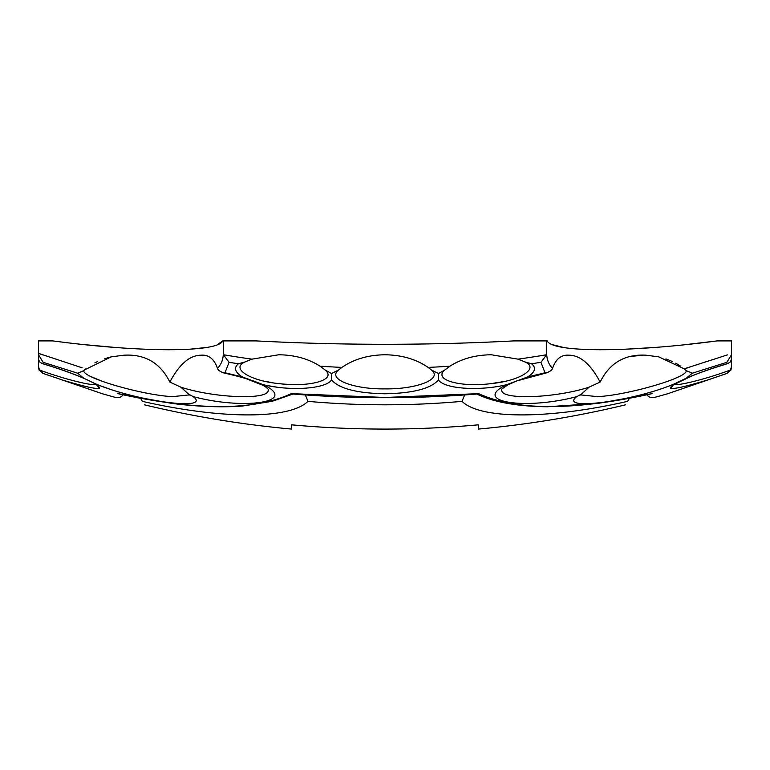 <?xml version="1.0" encoding="UTF-8"?>
<svg xmlns="http://www.w3.org/2000/svg" width="770" height="770" viewBox="0 0 770 770"><rect width="100%" height="100%" fill="white"/><g stroke="black" fill="none" stroke-linecap="round" stroke-linejoin="round"><path stroke-width="1.16" d="M84.7 369.783L111.255 356.847L104.807 358.647M103.373 381.747L91.543 376.857M97.52 361.563L94.874 362.882M223.3 353.363L223.416 354.739L229.056 362.295L224.994 372.776L222.569 372.642L218.459 370.274L217.496 368.445C221.394 364.191 223.319 359.167 223.3 353.363L223.3 340.918L222.732 340.918C217.804 352.622 141.054 352.67 52.928 340.918L38.5 340.918L38.5 353.363L82.159 367.8M111.255 356.847L123.951 355.201C145.049 353.969 160.343 362.93 169.862 382.084L180.854 387.156C212.356 397.474 263.07 399.996 267.922 391.766L268.547 389.476M169.862 382.084C179.266 364.277 189.641 355.317 200.97 355.201C208.737 354.547 214.252 358.955 217.496 368.445M85.826 368.82L83.805 370.62C81.841 377.695 142.758 395.241 172.441 396.637L189.622 394.875M504.639 381.4L491.26 383.595C519.721 380.871 539.885 368.397 524.928 361.939L518.046 359.147A964.598 964.598 0 0 0 546.585 354.739L546.7 353.363C546.681 359.167 548.606 364.191 552.504 368.445C555.738 358.964 561.253 354.556 569.03 355.201C580.33 355.288 590.706 364.258 600.138 382.084L589.185 387.118L581.408 394.115L576.72 396.656C524.293 410.439 470.894 401.728 506.737 384.673C479.777 391.285 444.213 388.975 438.486 379.937C430.834 388.629 412.999 393.239 385 393.768C357.02 393.249 339.195 388.638 331.514 379.937C325.825 388.975 290.126 391.285 263.263 384.673C299.126 401.728 245.63 410.439 193.28 396.656C212.193 411.19 136.867 401.42 95.499 383.826C105.942 391.044 94.845 389.755 62.187 379.937C114.72 398.003 114.72 398.003 62.187 379.937L42.783 373.334M501.463 389.428L502.079 391.766C506.91 399.986 557.576 397.493 589.146 387.156M569.03 355.201L569.916 355.278M580.378 394.875L597.559 396.637C627.357 395.222 688.168 377.675 686.195 370.62L684.174 368.82L727.477 354.874M600.138 382.084C609.619 362.949 624.922 353.988 646.049 355.201L658.745 356.847L684.174 368.82L687.841 367.8M43.13 363.777C57.971 368.224 71.514 373.036 83.757 378.205L77.674 373.209L43.13 362.295L43.13 363.777L42.157 363.575L39.597 361.939L38.5 359.147L38.5 354.739L38.5 366.173L39.424 369.966C66.692 380.159 98.685 387.503 95.663 383.595M38.5 366.173L39.097 370.062L38.5 367.406M289.029 384.432L284.245 384.134M283.851 384.105L278.74 383.595C308.76 387.503 337.472 380.159 325.132 369.966L320.05 366.173C308.375 358.733 294.602 354.941 278.74 354.778L251.954 359.147L245.072 361.939C230.105 368.426 250.317 380.881 278.74 383.595M684.771 344.719L717.072 340.918L731.5 340.918L731.5 359.147L730.403 361.939L727.843 363.575L726.87 363.777L726.87 362.295L692.326 373.209L686.243 378.205C698.467 373.046 712.009 368.233 726.87 363.777M731.5 354.778L731.5 367.406L730.903 370.062L731.5 367.406L731.5 354.778M518.046 359.147L491.26 354.778C475.398 354.941 461.625 358.733 449.95 366.173L444.868 369.966C432.548 380.159 461.211 387.503 491.26 383.595M338.473 370.062C326.827 379.331 354.133 389.351 385 388.879C415.867 389.341 443.164 379.341 431.527 370.062L428.101 367.406C416.185 359.186 401.815 354.98 385 354.778C368.185 354.98 353.815 359.186 341.899 367.406L338.473 370.062L331.716 373.44A971.134 971.134 0 0 1 331.283 373.411L331.716 373.44M625.625 404.808A1029.548 1029.548 0 0 1 478.324 429.083L478.324 424.828A1025.313 1025.313 0 0 1 291.676 424.828L291.676 429.083A1029.548 1029.548 0 0 1 144.375 404.808M123.142 394.837L140.669 398.388L142.383 401.353C145.039 405.954 145.039 405.954 142.383 401.353C221.702 419.429 289.674 419.409 307.971 401.353A746.611 646.588 180 0 0 385 404.808A746.611 646.588 180 0 0 462.029 401.353C480.268 419.429 548.452 419.409 627.617 401.353C624.961 405.954 624.961 405.954 627.617 401.353L629.331 398.388M293.803 393.749L272.166 401.305L243.32 405.906C228.767 407.33 201.702 407.349 171.479 403.326L117.916 393.643C114.971 398.744 114.971 398.744 117.916 393.643C196.62 410.862 254.418 410.862 291.301 393.643L385 397.474L478.699 393.643C516.015 410.862 573.814 410.862 652.084 393.643C655.029 398.744 655.029 398.744 652.084 393.643L598.55 403.316L547.22 406.772C516.545 406.358 492.867 402.017 476.197 393.749M98.088 392.286L96.51 391.738M89.214 389.216L85.903 388.08M78.011 385.366L68.732 382.18M99.291 388.35L96.154 384.201M103.392 386.858L108.609 388.667M267.325 385.549L276.69 387.118M717.072 340.918C629.273 352.622 552.206 352.67 547.268 340.918L513.619 340.918A2453.509 2453.509 0 0 1 256.381 340.918L223.3 340.918M85.104 344.7L115.731 347.482M143.923 349.185L169.053 349.772M190.046 349.195L206.37 347.482M217.371 344.681L222.732 340.918M552.677 344.7L563.611 347.482M579.723 349.185L600.831 349.772M625.904 349.195L654.279 347.482M224.994 372.776L242.386 376.944C234.85 372.17 233.531 367.781 238.43 363.777A971.134 971.134 0 0 1 229.056 362.295M438.284 373.44L438.717 373.411A971.134 971.134 0 0 1 438.284 373.44L431.527 370.062M531.569 363.777C536.469 367.771 535.15 372.17 527.614 376.944L545.006 372.776L540.944 362.295A971.134 971.134 0 0 1 531.569 363.777L524.928 361.939M674.337 383.595C671.315 387.503 703.299 380.159 730.576 369.966L726.87 373.44L707.813 379.937C655.28 398.003 655.28 398.003 707.813 379.937C675.155 389.745 664.048 391.044 674.501 383.826C633.094 401.44 557.798 411.17 576.72 396.656M674.096 384.057L670.728 388.359M672.807 391.978L670.256 392.854M727.188 373.344L667.619 393.768A1029.548 1029.548 0 0 1 654.298 397.474C650.968 398.148 648.369 397.079 646.482 394.25M680.228 365.933L675.752 363.219M672.364 361.505L665.944 358.907M730.576 369.966L731.5 366.173L731.5 359.147M731.5 366.173L731.5 367.406M546.7 353.363L546.7 340.918M200.084 355.278L200.97 355.201M38.5 359.147L38.5 354.778M43.13 362.295L38.5 354.739L38.5 353.363L42.523 354.874M464.647 394.952L462.029 401.353M305.353 394.952L307.971 401.353M273.129 382.844L265.361 381.4M552.504 368.445L551.541 370.274L547.432 372.642L545.006 372.776M678.457 376.857L675.521 378.234M291.301 393.643L292.465 393.98C354.152 398.956 415.848 398.956 477.535 393.98L478.699 393.643M83.805 370.62L77.674 373.209M193.28 396.656L188.592 394.115L180.854 387.156M242.386 376.944L263.263 384.673M245.072 361.939L238.43 363.777M95.499 383.826L83.757 378.205M331.514 373.758L331.514 379.937M325.132 369.966L331.283 373.411M43.13 373.44L39.097 370.062M39.424 369.966L43.13 373.411M438.486 373.758L438.486 379.937M444.868 369.966L438.717 373.411M546.585 354.739L540.944 362.295M101.65 393.518L53.448 376.934M53.159 376.838L45.969 374.413M527.614 376.944L506.737 384.673M692.326 373.209L686.195 370.62M731.5 354.739L726.87 362.295M686.243 378.205L674.501 383.826M730.903 370.062L726.87 373.411M223.416 354.739A964.598 964.598 0 0 0 251.954 359.147M320.05 366.173A964.598 964.598 0 0 0 341.899 367.406M428.101 367.406A964.598 964.598 0 0 0 449.95 366.173M101.582 393.508L102.381 393.768A1029.548 1029.548 0 0 0 115.702 397.474C119.032 398.148 121.631 397.079 123.518 394.25M632.353 356.26A2477.86 2477.86 0 0 0 643.017 355.172M222.713 372.661L222.569 372.642C247.276 378.272 261.646 383.056 265.708 386.973L268.605 389.533M188.592 394.115L190.498 395.674M42.157 363.575C68.155 371.333 86.529 379.023 93.969 383.219L96.5 384.856M82.303 386.848L92.795 390.467M501.511 389.206L507.786 384.894L516.728 380.938L547.432 372.642M581.408 394.115L579.502 395.674M231.789 374.576L243.541 377.666L262.955 385.298L265.91 387.118M673.49 384.856L691.123 376.27C700.517 372.372 712.76 368.147 727.843 363.575M709.728 379.292L667.619 393.768"/></g></svg>
